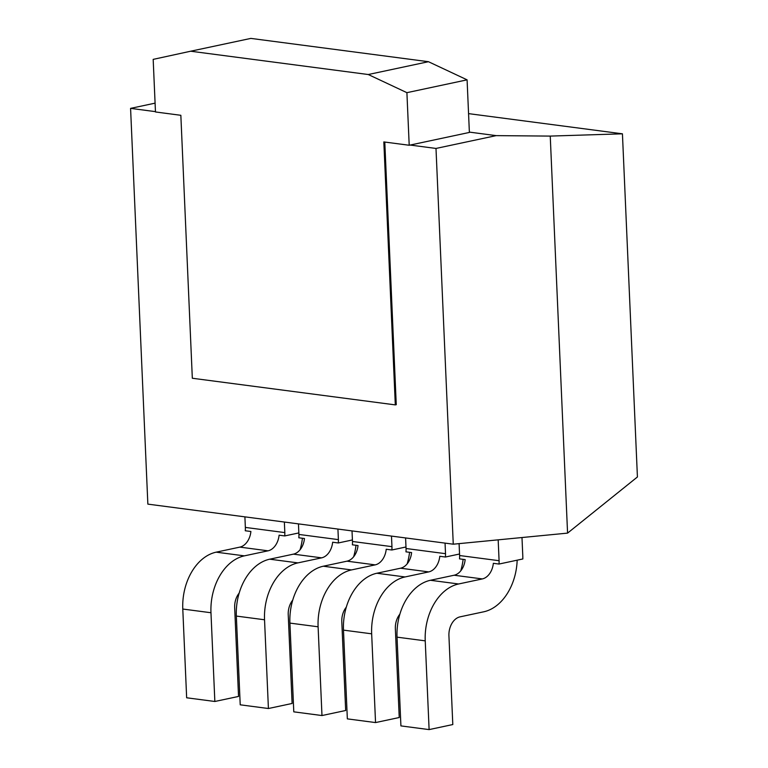 <?xml version="1.0" encoding="UTF-8"?>
<svg xmlns="http://www.w3.org/2000/svg" width="768" height="768" viewBox="0 0 768 768"><rect width="100%" height="100%" fill="white"/><g stroke="black" fill="none" stroke-linecap="round" stroke-linejoin="round"><path stroke-width="1.15" d="M190.666 51.216L250.848 38.4L428.448 61.709L368.266 74.525L190.666 51.216L153.178 59.376L155.472 111.965L180.845 115.296L192.326 378.25L395.309 404.89L383.827 141.926L409.2 145.258L406.906 92.669L368.266 74.525M409.2 145.258L469.382 132.442L467.088 79.843L428.448 61.709M406.906 92.669L467.088 79.843M410.15 145.056L435.994 148.445L453.264 544.195L147.859 504.125L130.579 108.374L155.088 103.152M469.363 132.106L496.176 135.629L550.243 136.09L567.571 533.117L453.264 544.195M435.994 148.445L496.176 135.629M130.579 108.374L155.462 111.638M395.309 404.89L396.259 404.688L384.787 142.051M468.557 113.626L622.435 133.814L550.243 136.09M622.435 133.814L637.421 476.976L567.571 533.117M284.362 522.038L284.822 532.598A16.694 11.77 -82.5 0 1 284.726 535.93L298.858 532.925M244.896 516.854L245.357 527.414A16.694 11.77 -82.5 0 1 245.261 530.755L250.896 531.494A16.694 11.77 -82.5 0 1 239.866 547.114L216.173 552.163A50.093 35.309 97.5 0 0 182.784 609.043L186.653 697.786L214.848 701.482L238.541 696.442L234.672 607.69A16.694 11.77 -82.5 0 1 239.165 593.107M337.93 529.066L338.39 539.626A16.694 11.77 -82.5 0 1 338.294 542.966L352.416 539.952M298.454 523.882L298.915 534.442A16.694 11.77 -82.5 0 1 298.819 537.782L304.464 538.522A16.694 11.77 -82.5 0 1 293.424 554.141L269.731 559.19A50.093 35.309 97.5 0 0 236.342 616.07L240.221 704.813L268.416 708.518L292.109 703.469L288.23 614.717A16.694 11.77 -82.5 0 1 292.733 600.134M391.488 536.093L391.949 546.653A16.694 11.77 -82.5 0 1 391.853 549.994L405.984 546.979M352.022 530.918L352.483 541.478A16.694 11.77 -82.5 0 1 352.387 544.81L358.022 545.549A16.694 11.77 -82.5 0 1 346.992 561.168L323.299 566.218A50.093 35.309 97.5 0 0 289.91 623.098L293.789 711.84L321.974 715.546L345.667 710.496L341.798 621.744A16.694 11.77 -82.5 0 1 346.301 607.162M405.59 537.946L406.051 548.506A16.694 11.77 -82.5 0 1 405.955 551.837L411.59 552.576A16.694 11.77 -82.5 0 1 400.56 568.205L376.867 573.245A50.093 35.309 97.5 0 0 343.478 630.125L347.347 718.877L375.542 722.573L399.235 717.523L395.357 628.771A16.694 11.77 -82.5 0 1 399.859 614.189M445.056 543.12L445.517 553.68A16.694 11.77 -82.5 0 1 445.421 557.021L459.542 554.006M498.173 539.894L499.085 560.707A16.694 11.77 -82.5 0 1 498.989 564.048L522.835 558.97A50.093 35.309 97.5 0 0 522.778 555.667L521.99 537.61M459.091 543.638L459.61 555.533A16.694 11.77 -82.5 0 1 459.514 558.874L465.158 559.613A16.694 11.77 -82.5 0 1 454.118 575.232L430.426 580.282A50.093 35.309 97.5 0 0 397.037 637.152L400.915 725.904L429.11 729.6L452.803 724.55L448.925 635.808A16.694 11.77 -82.5 0 1 460.051 616.848L483.744 611.798A50.093 35.309 97.5 0 0 517.162 560.179M300.058 549.773A50.093 35.309 97.5 0 0 302.429 538.253M214.848 701.482L210.97 612.739A50.093 35.309 97.5 0 1 244.358 555.859L268.051 550.819A16.694 11.77 -82.5 0 0 279.091 535.19L284.726 535.93M353.626 556.8A50.093 35.309 97.5 0 0 355.997 545.29M268.416 708.518L264.538 619.766A50.093 35.309 97.5 0 1 297.926 562.886L321.619 557.846A16.694 11.77 -82.5 0 0 332.65 542.227L338.294 542.966M407.184 563.827A50.093 35.309 97.5 0 0 409.565 552.317M321.974 715.546L318.106 626.794A50.093 35.309 97.5 0 1 351.494 569.923L375.187 564.874A16.694 11.77 -82.5 0 0 386.218 549.254L391.853 549.994M460.752 570.854A50.093 35.309 97.5 0 0 463.123 559.344M375.542 722.573L371.664 633.821A50.093 35.309 97.5 0 1 405.053 576.95L428.746 571.901A16.694 11.77 -82.5 0 0 439.786 556.282L445.421 557.021M429.11 729.6L425.232 640.848A50.093 35.309 97.5 0 1 458.621 583.978L482.314 578.928A16.694 11.77 -82.5 0 0 493.344 563.309L498.989 564.048M284.822 532.598L245.357 527.414M338.39 539.626L298.915 534.442M391.949 546.653L352.483 541.478M445.517 553.68L406.051 548.506M499.085 560.707L459.61 555.533M268.051 550.819L239.866 547.114M321.619 557.846L293.424 554.141M375.187 564.874L346.992 561.168M428.746 571.901L400.56 568.205M482.314 578.928L454.118 575.232M244.358 555.859L216.173 552.163M297.926 562.886L269.731 559.19M351.494 569.923L323.299 566.218M405.053 576.95L376.867 573.245M458.621 583.978L430.426 580.282M210.97 612.739L182.784 609.043M264.538 619.766L236.342 616.07M318.106 626.794L289.91 623.098M371.664 633.821L343.478 630.125M425.232 640.848L397.037 637.152"/></g></svg>
